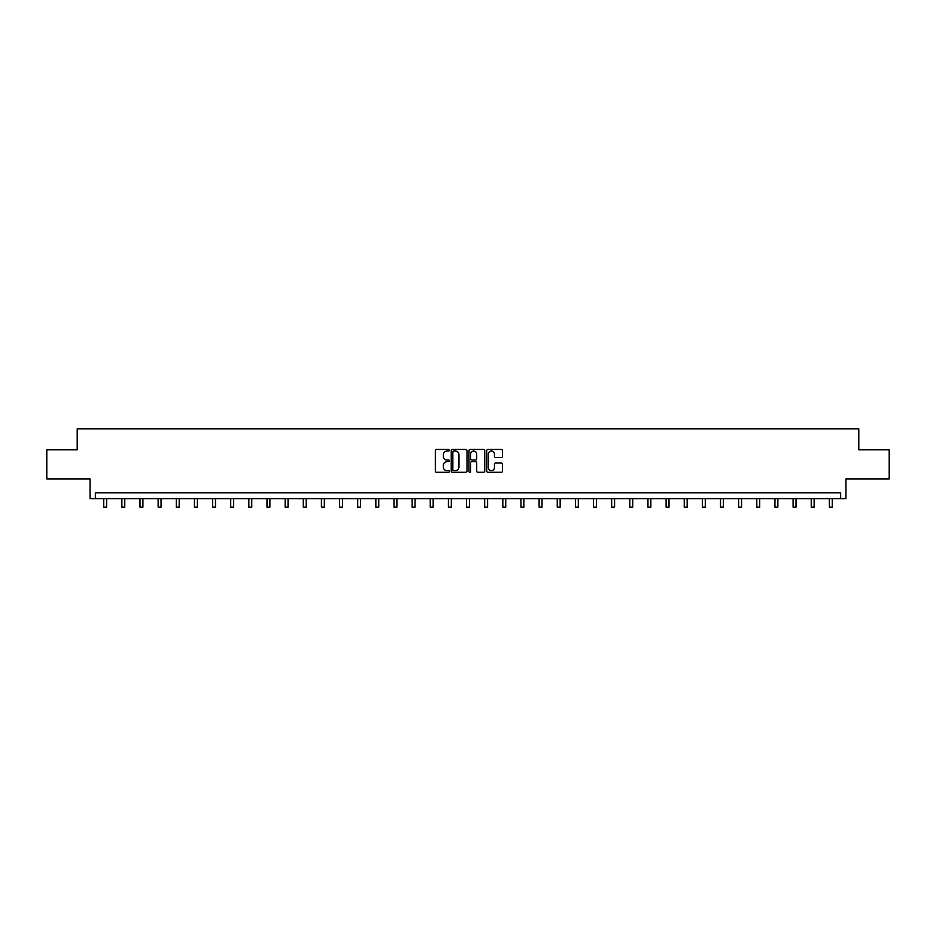 <?xml version="1.0" encoding="UTF-8"?>
<svg xmlns="http://www.w3.org/2000/svg" width="936" height="936" viewBox="0 0 936 936"><rect width="100%" height="100%" fill="white"/><g stroke="black" fill="none" stroke-linecap="round" stroke-linejoin="round"><path stroke-width="1.4" d="M449.397 450.251A0.796 0.796 0 0 0 448.59 449.455L436.469 449.455A1.147 1.147 0 0 0 435.322 450.59L435.322 471.136A1.147 1.147 0 0 0 436.469 472.282L448.59 472.282A0.796 0.796 0 0 0 449.397 471.487A0.796 0.796 0 0 0 448.59 470.679L447.022 470.679A3.65 3.65 0 0 1 443.371 467.029L443.371 465.321A3.65 3.65 0 0 1 447.022 461.67L448.59 461.67A0.796 0.796 0 0 0 449.397 460.863A0.796 0.796 0 0 0 448.59 460.067L447.022 460.067A3.65 3.65 0 0 1 443.371 456.417L443.371 454.697A3.65 3.65 0 0 1 447.022 451.047L448.59 451.047A0.796 0.796 0 0 0 449.397 450.251M46.8 449.818L46.8 478.893L90.055 478.893L90.055 498.654L845.945 498.654L845.945 478.893L889.2 478.893L889.2 449.818L858.792 449.818L858.792 428.887L77.208 428.887L77.208 449.818L46.8 449.818M501.357 457.493A1.147 1.147 0 0 0 502.503 456.358L502.503 450.59A1.147 1.147 0 0 0 501.357 449.455L487.89 449.455A1.147 1.147 0 0 0 486.743 450.59L486.743 471.136A1.147 1.147 0 0 0 487.89 472.282L501.357 472.282A1.147 1.147 0 0 0 502.503 471.136L502.503 464.174A1.147 1.147 0 0 0 501.357 463.039L495.6 463.039A1.147 1.147 0 0 0 494.454 464.174L494.454 467.626A3.054 3.054 0 0 1 491.4 470.679A3.054 3.054 0 0 1 488.346 467.626L488.346 454.1A3.054 3.054 0 0 1 491.4 451.047A3.054 3.054 0 0 1 494.454 454.1L494.454 456.358A1.147 1.147 0 0 0 495.6 457.493L501.357 457.493M840.645 498.654L840.645 492.851L95.355 492.851L95.355 498.654M467.005 450.59A1.147 1.147 0 0 0 465.859 449.455L452.392 449.455A1.147 1.147 0 0 0 451.246 450.59L451.246 471.136A1.147 1.147 0 0 0 452.392 472.282L465.859 472.282A1.147 1.147 0 0 0 467.005 471.136L467.005 450.59M470.141 449.455L483.608 449.455A1.147 1.147 0 0 1 484.754 450.59L484.754 471.136A1.147 1.147 0 0 1 483.608 472.282L477.84 472.282A1.147 1.147 0 0 1 476.705 471.136L476.705 462.805A1.147 1.147 0 0 0 475.558 461.67L471.744 461.67A1.147 1.147 0 0 0 470.597 462.805L470.597 471.487A0.796 0.796 0 0 1 469.802 472.282A0.796 0.796 0 0 1 468.995 471.487L468.995 450.59A1.147 1.147 0 0 1 470.141 449.455M453.644 451.047A0.796 0.796 0 0 0 452.849 451.842L452.849 469.884A0.796 0.796 0 0 0 453.644 470.679L455.305 470.679A3.65 3.65 0 0 0 458.956 467.029L458.956 454.697A3.65 3.65 0 0 0 455.305 451.047L453.644 451.047M476.705 454.159A3.054 3.054 0 0 0 473.651 451.105A3.054 3.054 0 0 0 470.597 454.159L470.597 458.921A1.147 1.147 0 0 0 471.744 460.067L475.558 460.067A1.147 1.147 0 0 0 476.705 458.921L476.705 454.159M103.721 498.654L103.721 507.113L106.634 507.113L106.634 498.654M121.867 498.654L121.867 507.113L124.769 507.113L124.769 498.654M140.002 498.654L140.002 507.113L142.916 507.113L142.916 498.654M158.149 498.654L158.149 507.113L161.05 507.113L161.05 498.654M176.284 498.654L176.284 507.113L179.197 507.113L179.197 498.654M194.431 498.654L194.431 507.113L197.332 507.113L197.332 498.654M212.566 498.654L212.566 507.113L215.479 507.113L215.479 498.654M230.712 498.654L230.712 507.113L233.614 507.113L233.614 498.654M248.847 498.654L248.847 507.113L251.761 507.113L251.761 498.654M266.994 498.654L266.994 507.113L269.896 507.113L269.896 498.654M285.141 498.654L285.141 507.113L288.042 507.113L288.042 498.654M303.276 498.654L303.276 507.113L306.189 507.113L306.189 498.654M321.422 498.654L321.422 507.113L324.324 507.113L324.324 498.654M339.557 498.654L339.557 507.113L342.471 507.113L342.471 498.654M357.704 498.654L357.704 507.113L360.606 507.113L360.606 498.654M375.839 498.654L375.839 507.113L378.752 507.113L378.752 498.654M393.986 498.654L393.986 507.113L396.887 507.113L396.887 498.654M412.121 498.654L412.121 507.113L415.034 507.113L415.034 498.654M430.267 498.654L430.267 507.113L433.169 507.113L433.169 498.654M448.402 498.654L448.402 507.113L451.316 507.113L451.316 498.654M466.549 498.654L466.549 507.113L469.451 507.113L469.451 498.654M484.684 498.654L484.684 507.113L487.597 507.113L487.597 498.654M502.831 498.654L502.831 507.113L505.732 507.113L505.732 498.654M520.966 498.654L520.966 507.113L523.879 507.113L523.879 498.654M539.113 498.654L539.113 507.113L542.014 507.113L542.014 498.654M557.248 498.654L557.248 507.113L560.161 507.113L560.161 498.654M575.394 498.654L575.394 507.113L578.296 507.113L578.296 498.654M593.529 498.654L593.529 507.113L596.443 507.113L596.443 498.654M611.676 498.654L611.676 507.113L614.578 507.113L614.578 498.654M629.811 498.654L629.811 507.113L632.724 507.113L632.724 498.654M647.958 498.654L647.958 507.113L650.859 507.113L650.859 498.654M666.104 498.654L666.104 507.113L669.006 507.113L669.006 498.654M684.239 498.654L684.239 507.113L687.153 507.113L687.153 498.654M702.386 498.654L702.386 507.113L705.288 507.113L705.288 498.654M720.521 498.654L720.521 507.113L723.434 507.113L723.434 498.654M738.668 498.654L738.668 507.113L741.569 507.113L741.569 498.654M756.803 498.654L756.803 507.113L759.716 507.113L759.716 498.654M774.949 498.654L774.949 507.113L777.851 507.113L777.851 498.654M793.084 498.654L793.084 507.113L795.998 507.113L795.998 498.654M811.231 498.654L811.231 507.113L814.133 507.113L814.133 498.654M829.366 498.654L829.366 507.113L832.279 507.113L832.279 498.654"/></g></svg>
